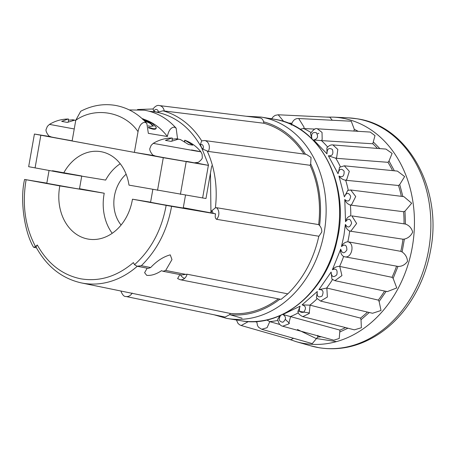 <?xml version="1.0" encoding="UTF-8"?>
<svg xmlns="http://www.w3.org/2000/svg" width="454" height="454" viewBox="0 0 454 454"><rect width="100%" height="100%" fill="white"/><g stroke="black" fill="none" stroke-linecap="round" stroke-linejoin="round"><path stroke-width="0.68" d="M180.352 274.659A4.245 1.844 -131.4 0 0 184.608 278.364A7.292 5.726 -79 0 1 180.232 279.738A7.292 5.726 -79 0 1 180.181 279.726L177.61 278.569L179.648 275.022M137.278 266.271A90.806 72.231 99.4 0 1 82.554 283.143A90.806 72.231 99.4 0 1 81.215 282.882L230.399 313.464L229.559 314.713C247.379 316.364 264.205 311.149 280.039 299.072M303.987 154.059A96.81 77.01 99.4 0 0 263.939 123.255L263.581 121.785C263.014 119.646 261.896 118.375 260.238 117.978L159.439 105.589C157.459 104.925 155.274 106.088 152.896 109.073M132.165 293.063A7.292 5.8 101.7 0 1 126.053 296.507A7.292 5.8 101.7 0 1 125.945 296.485L225.133 317.074L229.559 314.713M184.608 278.364A7.292 5.726 -79 0 0 187.065 274.216L287.842 293.851C303.3 278.62 313.629 259.416 318.833 236.233L216.592 219.322C215.309 218.51 214.929 216.864 215.451 214.379L215.559 213.84L171.589 206.332C167.299 230.223 157.209 250.018 141.33 265.715L150.677 267.537C156.829 260.965 163.349 256.743 170.244 254.859L171.975 259.58L165.676 270.459L163.009 271.282L161.573 270.658C156.233 274.233 151.278 275.794 146.704 275.334L144.61 272.684L147.119 268.252M208.573 165.228L200.35 144.52A3.047 2.395 97.8 0 1 202.989 145.575A3.047 2.395 97.8 0 1 202.847 149.145L201.241 147.113C190.351 127.653 175.284 115.969 156.028 112.047L149.167 111.219M208.335 151.443A7.292 5.72 97.8 0 0 208.403 143.396A7.292 5.72 97.8 0 0 204.567 140.524L306.393 154.388L311.03 157.368L310.701 163.86L310.093 165.29L208.335 151.443L202.847 149.145M153.878 111.168A3.047 2.423 97 0 1 156.482 109.505A3.047 2.423 97 0 1 158.418 111.996L156.028 112.047L153.878 111.168L153.026 109M263.939 123.255L162.969 110.816L158.418 111.996M186.685 161.386C195.226 162.958 196.434 163.253 190.311 162.26L163.23 157.515M74.24 128.959L49.469 124.385L47.381 126.36L46.274 129.067C44.764 131.257 49.719 137.414 49.781 136.331C52.023 137.204 49.429 136.643 59.412 138.521L72.152 140.802L59.457 138.527M344.773 256.811L343.616 256.476C341.306 255.012 340.341 252.572 340.71 249.161C342.168 253.655 344.228 253.917 346.884 249.944C346.782 244.99 344.972 243.86 341.453 246.567L343.922 235.581L345.358 224.412C345.721 227.636 347.168 229.86 349.711 231.086A100.181 79.694 99.4 0 1 348.882 236.455A100.181 79.694 99.4 0 1 347.826 241.778L348.002 241.8C355.147 243.526 351.873 258.593 344.756 256.811L344.688 256.799M344.756 256.811L397.982 266.407C401.745 266.572 404.928 264.892 407.533 261.356C407.176 257.344 405.377 254.217 402.119 251.964L400.814 251.34L348.002 241.8M387.307 291.61L396.751 287.944L393.141 278.364L392.029 277.326L339.774 266.43L341.93 275.606L334.916 280.685L387.307 291.61M320.592 301.087L372.558 313.26L381.019 310.491L379.118 301.479L378.284 300.1L326.835 288.046L327.374 297.024L320.609 301.087L316.421 297.92L317.284 291.502C316.676 296.468 318.282 297.983 322.085 296.048C324.003 291.513 322.959 289.368 318.946 289.618L326.835 288.046M302.784 316.625L354.33 329.837L361.378 327.748L361.015 319.729L360.51 318.106L310.065 305.162L309.197 313.515L302.784 316.625C299.663 315.11 298.057 313.43 297.955 311.592L300.105 306.206C298.494 310.905 299.691 312.914 303.698 312.233C306.467 308.38 305.922 305.934 302.075 304.889L310.065 305.162M333.809 340.199L339.223 338.48L339.921 330.115L290.605 316.625L288.631 323.969L282.694 326.227L333.809 340.199M266.77 319.979L269.789 321.648L267.06 327.72L261.703 329.264L312.273 343.61L317.675 337.089L317.914 335.313M248.406 321.551L241.21 325.518L290.821 339.706L293.551 338.298M309.492 313.016L297.875 311.104M191.514 149.956C197.632 151.063 206.422 152.754 195.975 151.034L153.242 143.373L151.159 145.348L150.053 148.055C148.537 150.246 153.492 156.403 153.554 155.319C155.801 156.193 153.202 155.631 163.19 157.51L194.045 162.85L198.341 162.339C201.326 159.995 202.637 158.304 202.263 157.266L202.149 154.337L200.867 151.767C196.627 146.494 191.327 142.658 184.96 140.263M81.215 282.882C61.903 278.484 46.87 266.589 36.127 247.197L36.138 246.573L35.628 246.477L37.296 245.007C47.806 263.78 62.351 275.056 80.925 278.841C99.63 281.877 117.121 276.463 133.385 262.588L134.532 264.705L137.029 266.22L148.305 268.416L150.677 267.537M180.181 279.726L281.071 299.373L288.001 293.698M134.532 264.705C151.125 249.711 161.669 229.928 166.158 205.367L132.454 199.198A46.416 36.922 99.4 0 1 132.324 199.981A46.416 36.922 99.4 0 1 88.451 239.133A46.416 36.922 99.4 0 1 59.678 186.69A46.416 36.922 99.4 0 1 59.826 185.907L104.227 193.228A46.416 36.922 -80.6 0 0 104.085 194.011A46.416 36.922 -80.6 0 0 112.217 233.305M52.454 170.738L81.754 175.987M81.726 176.146L79.45 189.051L76.096 188.546L46.802 183.291L49.055 170.494M185.493 195.192L183.223 208.04L161.658 204.368L150.575 202.28L152.833 189.483M121.099 225.036A33.153 26.372 99.4 0 1 114.465 195.912A33.153 26.372 99.4 0 1 126.133 174.217M154.303 155.671L134.384 152.385L138.039 131.654C139.247 125.673 141.569 122.546 144.996 122.279L146.824 123.357L148.344 133.357L167.373 136.495C168.587 130.508 170.908 127.381 174.33 127.12L176.163 128.198L177.559 138.901M230.399 313.464A96.81 77.01 -80.6 0 0 278.376 298.851M59.826 185.907L24.584 179.449C19.806 199.749 24.272 231.461 33.431 247.044L33.806 247.334L35.628 246.477M37.296 245.007L36.138 246.573M137.029 266.22L141.33 265.715M163.009 271.282L181.776 274.937L185.737 274.369L165.676 270.459M187.065 274.216L185.737 274.369M29.941 180.352L24.584 179.449M26.122 179.739C21.951 204.431 25.078 226.711 35.503 246.584M318.833 236.369L321.79 232C321.886 229.497 321.154 227.346 319.588 225.547L318.646 224.599L216.444 207.682L215.372 207.892L211.729 210.758A3.047 2.378 99.4 0 1 212.903 213.238M104.227 193.228L79.512 188.705M150.592 202.189L132.454 199.198M166.158 205.367L212.926 213.238L183.285 207.694M171.589 206.332L167.242 205.56M212.926 213.238L215.559 213.84M310.093 165.29A96.81 77.01 99.4 0 1 318.646 224.599M210.951 212.761L210.463 173.014M211.729 210.758L211.133 212.79M200.35 144.52L201.701 140.853L204.567 140.524M196.088 162.935L208.375 165.364L163.287 157.697L34.419 134.043L28.659 166.692L63.611 173.161L105.64 180.09A45.252 35.997 -80.6 0 1 120.231 163.746M63.611 173.161A45.252 35.997 99.4 0 1 100.64 151.63A45.252 35.997 99.4 0 1 128.993 185.124L205.968 198.517L211.729 165.869M34.419 134.043L50.411 136.631M134.384 152.385L72.118 140.99L75.773 120.265C95.198 106.412 124.555 111.786 138.039 131.654M318.946 289.618L331.131 272.042C331.579 276.94 333.469 277.859 336.811 274.801C337.759 269.892 336.278 268.195 332.379 269.727C334.326 267.417 336.732 266.311 339.598 266.402L339.774 266.43M345.358 224.412C347.736 228.197 349.818 227.783 351.606 223.164C350.471 218.505 348.451 218.022 345.551 221.717C346.362 218.397 348.11 216.427 350.789 215.815L350.965 215.832M345.551 221.717L344.768 199.482C347.9 202.302 349.864 201.236 350.658 196.287C348.564 192.241 346.476 192.434 344.387 196.866L347.775 190.357M344.387 196.866L338.968 176.073C342.645 177.73 344.359 176.09 344.104 171.152C341.198 167.991 339.183 168.848 338.054 173.717L339.615 167.214M338.054 173.717L328.367 155.779C332.334 156.159 333.679 154.054 332.396 149.462C328.872 147.408 327.067 148.867 326.971 153.844L326.908 147.839M326.971 153.844L313.68 139.98C317.669 139.06 318.549 136.637 316.33 132.699C312.431 131.893 310.95 133.856 311.898 138.595L310.485 133.436M298.312 128.181L292.813 125.173M278.279 120.021L273.501 119.113M238.384 320.308L242.549 320.978M258.241 321.336L264.534 320.439M280.765 315.155C278.257 319.264 278.972 321.631 282.91 322.249C286.332 319.349 286.332 316.761 282.904 314.491L290.605 316.625M146.824 123.357C137.976 113.517 127.364 107.507 114.987 105.339C103.217 103.506 91.793 105.481 80.716 111.27L75.773 120.265M331.131 272.042L331.936 279.153L334.916 280.685M279.942 315.683L277.683 319.31C278.472 323.356 280.141 325.66 282.683 326.227L282.694 326.227M283.801 121.536L278.194 114.777L275.215 115.361L273.291 116.667L271.696 118.812M299.975 129.22L303.669 128.527A100.181 79.694 99.4 0 1 310.939 132.511M291.343 125.066C292.62 120.509 295.066 118.324 298.687 118.522L304.129 127.279L303.669 128.527M310.434 133.567C313.561 129.379 315.859 127.795 317.335 128.811L322.034 132.403L322.17 139.486L321.466 140.609A100.181 79.694 99.4 0 1 327.618 147M313.68 139.98L321.466 140.609M326.818 147.97C328.81 145.643 330.835 144.633 332.901 144.934L337.821 149.451L336.703 157.322L335.784 158.247A100.181 79.694 99.4 0 1 340.364 166.697M328.367 155.779L335.784 158.247M339.479 167.322L344.297 165.812L349.313 171.317L346.731 179.58L345.659 180.238A100.181 79.694 99.4 0 1 348.258 190.198M338.968 176.073C340.585 178.326 342.815 179.716 345.659 180.238M347.633 190.408L350.738 190.005L355.726 196.537L351.572 204.737L350.409 205.083A100.181 79.694 99.4 0 1 350.789 215.809M344.768 199.482C345.8 202.319 347.679 204.186 350.409 205.083M351.839 215.883L356.634 223.47L350.902 231.08L349.711 231.086M341.453 246.567C342.895 243.65 345.017 242.056 347.826 241.778M143.844 119.3A67.237 53.487 99.4 0 1 167.373 136.495M153.163 126.24L150.439 123.516L144.156 120.543M156.165 127.926C156.182 129.123 155.035 129.515 152.72 129.101L148.549 127.863M184.687 141.637L185.022 140.286L192.791 145.161L188.478 144.451L180.425 139.531L178.354 139.168L171.084 141.404L165.438 140.371L171.901 137.999C165.177 138.112 158.962 139.906 153.242 143.373M172.225 139.168L176.657 138.759L179.097 139.282M75.75 120.367L74.581 120.179L67.311 122.415L61.665 121.383L68.123 119.01C61.404 119.124 55.184 120.917 49.469 124.385M68.452 120.179L72.884 119.771L75.324 120.293M279.766 324.479L269.789 321.648M256.726 322.096L254.904 321.568M332.26 120.242L329.888 117.263L278.194 114.777M353.927 131.093L354.307 129.339L351.248 121.218L298.681 118.522M377.456 148.418A105.873 84.223 -80.6 0 0 372.779 143.765L374.998 135.638L370.254 132.069L317.34 128.805M392.551 170.613A105.873 84.223 -80.6 0 0 387.983 162.322L389.004 160.977L392.108 153.407L385.962 149.082L332.896 144.934M401.342 196.315A105.873 84.223 -80.6 0 0 398.493 185.504L399.741 184.511L404.633 176.549L397.415 171.101L344.291 165.806M404.032 223.828A105.873 84.223 -80.6 0 0 403.6 211.723L404.991 211.15L411.676 203.239L403.873 196.633L350.749 190.005M400.814 251.34A105.873 84.223 -80.6 0 0 402.953 239.201L404.389 239.082C408.123 238.197 410.893 235.864 412.692 232.079C411.528 228.01 409.111 225.337 405.445 224.072L351.827 215.877M397.579 266.35L397.982 266.407L393.141 278.364M142.766 119.51L150.535 122.994L150.439 123.516M150.535 122.994L153.202 126.013M148.123 125.837L150.49 126.411L153.242 125.883M148.458 127.262L152.811 128.578L152.72 129.101M152.811 128.578C155.132 128.993 156.278 128.601 156.255 127.404L152.079 123.199L148.225 121.173L143.095 119.521M156.153 128.283L156.255 127.404M142.301 118.789L143.861 119.198L143.782 119.635M143.861 119.198A67.237 53.487 -80.6 0 0 142.028 118.539M184.744 140.224L184.426 141.478M176.657 138.759L176.532 139.412M172.338 138.067L172.049 140.916M72.884 119.771L72.753 120.423M68.56 119.079L68.27 121.927M392.029 277.326A105.873 84.223 -80.6 0 0 396.558 266.169M378.284 300.1A105.873 84.223 -80.6 0 0 384.6 291.048M360.51 318.106A105.873 84.223 -80.6 0 0 367.496 312.074M339.921 330.115A105.873 84.223 -80.6 0 0 345.551 327.584M287.967 123.028L291.86 123.216M303.839 128.539L314.997 129.106M321.642 140.627L372.779 143.765M335.966 158.27L387.983 162.322M345.834 180.266L398.493 185.504M350.584 205.112L403.6 211.723M349.886 231.12L402.953 239.201M226.552 318.345A102.116 81.232 -80.6 0 0 227.664 318.543A102.116 81.232 -80.6 0 0 324.19 232.408A102.116 81.232 -80.6 0 0 262.009 117.228A102.116 81.232 -80.6 0 0 260.897 117.036L246.312 116.258M216.592 219.322A7.292 5.692 -80.6 0 0 218.72 214.946A7.292 5.692 -80.6 0 0 216.444 207.682M229.65 314.599L242.073 318.22M214.067 314.775L226.523 318.345L241.148 320.762A102.116 81.232 -80.6 0 0 337.668 234.633A102.116 81.232 -80.6 0 0 275.493 119.453A102.116 81.232 -80.6 0 0 274.375 119.254L260.897 117.036M164.263 111.02A7.292 5.8 -83 0 0 159.706 105.629A7.292 5.8 -83 0 0 159.439 105.589M288.642 339.081L296.116 341.652A114.266 90.896 -80.6 0 0 412.277 247.107A114.266 90.896 -80.6 0 0 333.14 117.121L348.309 117.853A116.02 92.293 -80.6 0 1 428.661 249.831A116.02 92.293 -80.6 0 1 310.718 345.834L319.321 347.77C340.489 350.982 360.669 346.164 379.862 333.321C389.697 326.608 398.413 318.175 406.018 308.022C418.497 291.145 426.698 271.85 430.613 250.131C442.69 189.375 408.174 125.747 357.082 118.783L348.309 117.853M404.389 239.082L402.119 251.964M386.201 291.258L379.118 301.479M369.295 312.494L361.015 319.729M347.968 328.202L340.057 331.874M321.199 336.755L317.675 337.089M285.356 319.463L289.556 323.418M297.438 329.496L316.115 338.502L336.539 341.612M318.844 133.249L317.301 133.964M263.581 121.785C280.844 126.558 294.839 137.414 305.559 154.343M310.701 163.86C319.276 182.684 322.238 203.244 319.588 225.547M46.824 183.138L25.276 179.585M207.172 150.983A92.633 73.684 99.4 0 1 215.372 207.892M162.969 110.816A92.633 73.684 99.4 0 1 201.701 140.853M40.832 135.286L35.077 167.935M157.532 190.345L163.287 157.697M208.375 165.364L202.615 198.012M186.168 161.703L180.414 194.352M332.379 269.727L340.71 249.161M311.898 138.595L311.018 137.948M282.904 314.491L300.105 306.206M302.075 304.889L317.284 291.502M343.616 256.482A100.181 79.694 99.4 0 1 339.598 266.402M332.487 279.607A100.181 79.694 99.4 0 1 326.659 288.012M317.051 298.84A100.181 79.694 99.4 0 1 309.889 305.128M298.374 312.789A100.181 79.694 99.4 0 1 290.435 316.586M277.786 320.45A100.181 79.694 99.4 0 1 269.625 321.602M290.015 123.88A100.181 79.694 99.4 0 1 291.525 124.231M354.307 129.339L358.302 131.331M373.506 142.159L379.839 148.606M389.004 160.977L394.344 170.795M399.741 184.511L402.897 196.599M404.991 211.15L405.445 224.072M125.945 296.485C124.135 296.774 122.438 294.952 120.855 291.014M275.453 119.442L275.51 119.453C320.711 126.172 350.658 185.686 337.044 240.512C326.653 291.184 282.184 328.702 241.148 320.762M129.299 109.925L144.327 110.18C156.698 112.348 167.31 118.352 176.163 128.198M33.806 247.334L36.485 247.856M152.941 108.988L137.517 109.516M261.703 329.264L258.638 327.34L257.48 325.569L256.754 321.46M241.21 325.512L239.593 324.792L237.975 323.361L236.415 319.985M269.682 118.483L271.81 118.596M333.14 117.121L326.426 117.098M296.116 341.652L310.718 345.834"/></g></svg>
